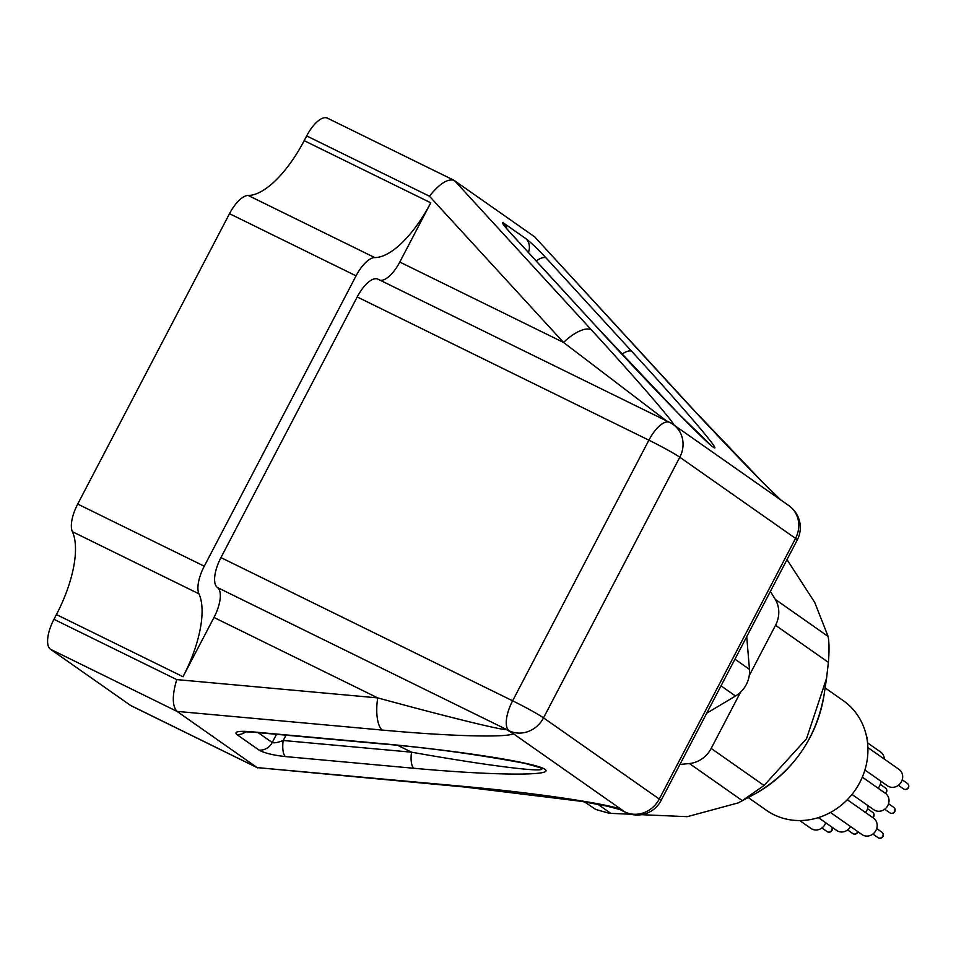 <?xml version="1.0" encoding="UTF-8"?>
<svg xmlns="http://www.w3.org/2000/svg" width="956" height="956" viewBox="0 0 956 956"><rect width="100%" height="100%" fill="white"/><g stroke="black" fill="none" stroke-linecap="round" stroke-linejoin="round"><path stroke-width="1.43" d="M621.926 354.222A13.396 5.33 -42.5 0 1 631.797 351.414L546.175 258.048A13.396 5.33 137.5 0 0 536.185 260.94M596.556 326.773A13.396 5.33 137.5 0 0 596.532 326.749L510.91 233.372A13.396 5.33 137.5 0 0 510.564 233.061L596.174 326.438C649.267 384.348 704.19 441.003 713.331 447.253C723.25 454.375 685.022 409.431 631.797 351.414M710.643 445.173L679.238 414.426L596.532 326.737A13.396 5.33 137.5 0 0 596.174 326.438M678.664 413.852L710.834 445.138M453.933 180.266L327.37 118.126A26.78 10.767 116.2 0 0 306.661 135.919L429.447 196.207C439.246 183.934 447.408 178.617 453.933 180.266L534.655 236.825L671.626 386.188A26.78 10.659 -42.5 0 1 672.319 386.81A26.78 10.659 -42.5 0 1 672.331 386.81A26.78 10.659 -42.5 0 1 672.355 386.833M213.977 617.48L377.74 697.892L176.741 679.597L53.954 619.309L56.428 614.565A80.352 32.301 116.2 0 0 72.381 531.691L198.956 593.831A80.352 32.301 -63.8 0 1 183.002 676.717L213.977 617.48A26.78 10.767 116.2 0 0 217.454 587.534A26.78 10.767 -63.8 0 1 220.944 557.599L357.209 296.946A26.78 10.767 -63.8 0 1 377.919 279.152L669.594 422.361A26.78 10.767 116.2 0 0 648.885 440.166L512.619 700.808A26.78 1.542 27.6 0 1 543.534 717.86L659.27 799.049A26.78 1.542 27.6 0 1 660.99 800.65L797.256 539.997A26.78 1.542 -152.4 0 0 795.535 538.395A26.78 24.474 -55 0 0 788.903 505.664L673.167 424.476A26.78 26.78 0 0 0 669.594 422.361A26.78 10.767 116.2 0 1 670.168 422.707A26.78 24.474 125 0 1 673.167 424.476A26.78 24.474 125 0 1 679.8 457.219L795.535 538.395L659.27 799.049A26.78 24.474 -55 0 1 624.865 811.931L620.635 808.955C597.811 802.132 529.122 792.285 462.453 786.286A26.78 9.632 -84.8 0 0 464.341 787.003L257.164 767.596L177.039 711.395L382.328 730.073A26.78 9.632 -84.8 0 1 377.74 697.892C450.814 717.872 511.627 732.643 505.342 728.89L513.372 733.73L620.635 808.955L621.077 810.079L620.42 809.696M706.699 713.224L735.523 696.016A26.78 24.474 -55 0 0 749.456 669.355L746.732 636.648M740.565 692.168L711.168 748.417A26.78 24.474 125 0 1 689.431 763.533L679.907 764.477M770.405 591.37L775.256 599.364A26.78 24.474 125 0 1 775.531 625.296L749.241 675.581M584.475 801.881L595.672 809.433L609.211 813.293L687.256 816.675L738.379 802.849L742.298 800.614L764.035 785.497L806.494 738.785L826.546 678.366L828.398 662.377C829.306 651 829.222 642.36 828.123 636.457L814.691 602.364L787.003 559.595M748.225 797.543L766.33 810.246A66.956 61.184 -55 0 0 854.879 790.564A66.956 61.184 -55 0 0 843.24 700.617L825.124 687.914M799.706 820.535L811.011 828.47A10.038 9.178 -55 0 0 812.134 829.127A10.038 9.178 -55 0 0 825.697 822.746M867.415 741.701A10.038 9.178 -55 0 0 866.506 736.311M818.372 817.607L836.691 830.453A10.038 9.178 -55 0 0 837.803 831.111A10.038 9.178 -55 0 0 850.565 826.558M884.312 759.076A10.038 9.178 -55 0 0 880.619 752.037L867.558 742.872M851.975 794.424L873.796 809.732A10.038 9.178 -55 0 0 874.919 810.401A10.038 9.178 -55 0 0 887.467 806.183A10.038 9.178 -55 0 0 885.34 793.289L862.324 777.144M865.467 812.481A10.038 9.178 -55 0 0 867.988 805.657M830.465 812.457L861.953 834.552A10.038 9.178 -55 0 0 863.077 835.209A10.038 9.178 -55 0 0 875.624 831.003A10.038 9.178 -55 0 0 873.485 818.109L847.279 799.718M878.11 788.222A10.038 9.178 -55 0 0 880.727 781.088M864.917 769.998L887.443 785.808A10.038 9.178 -55 0 0 888.566 786.465A10.038 9.178 -55 0 0 901.114 782.259A10.038 9.178 -55 0 0 898.975 769.353L867.893 747.556M378.253 743.29A13.396 4.816 95.2 0 0 379.197 743.66C426.758 747.484 475.347 754.057 524.952 763.378L539.793 767.572C554.05 773.99 491.324 766.461 411.57 752.181A13.396 4.816 95.2 0 0 413.864 768.277C493.607 775.579 555.066 776.069 544.944 769.329C536.017 762.709 457.852 750.496 378.253 743.29L249.922 731.615A13.396 4.816 95.2 0 0 250.866 731.973L379.197 743.66M397.851 745.441L411.57 752.181L283.239 740.494A13.396 4.816 95.2 0 0 285.533 756.59L413.864 768.277M286.023 735.176L283.239 740.494C277.778 742.585 274.097 743.266 272.221 742.537A13.396 12.237 125 0 1 259.052 750.102C264.298 753.053 273.129 755.216 285.533 756.59M429.447 196.207L563.562 342.463A26.78 10.659 -42.5 0 1 591.489 329.987L454.53 180.624M379.986 280.168A26.78 10.767 116.2 0 0 399.787 262.052L563.562 342.463L666.452 420.819M198.956 593.831A26.78 10.767 -63.8 0 1 204.273 566.203L356.074 275.842A26.78 10.767 -63.8 0 1 374.74 257.582L248.166 195.442A80.352 32.301 116.2 0 0 304.187 140.663L306.661 135.919M399.787 262.052L430.762 202.803A80.352 32.301 -63.8 0 1 374.74 257.582M780.909 500.048L762.924 482.493L695.49 411.893L534.655 236.825M462.453 786.286L257.164 767.596L130.59 705.444A26.78 10.767 116.2 0 0 131.175 705.791L257.75 767.943M130.59 705.444L50.465 649.243L177.039 711.395C172.164 706.066 172.068 695.466 176.741 679.597M53.954 619.309A26.78 10.767 116.2 0 0 50.465 649.243M204.273 566.203L77.699 504.063A26.78 10.767 116.2 0 0 72.381 531.691M77.699 504.063L229.5 213.69L356.074 275.842M248.166 195.442A26.78 10.767 116.2 0 0 229.5 213.69M546.175 258.048C537.762 249.026 531.13 242.657 526.278 238.952L504.027 223.346A13.396 12.237 125 0 1 506.823 228.747M526.278 238.952A13.396 12.237 125 0 1 528.369 252.408M504.027 223.346C500.777 221.374 502.952 224.612 510.564 233.061M674.147 425.169C670.431 418.202 634.975 377.369 591.489 329.987M671.626 386.188C714.909 433.427 761.514 482.087 780.239 499.594M220.944 557.599L512.619 700.808A26.78 10.767 116.2 0 0 509.13 730.754A26.78 24.474 125 0 0 543.534 717.86L679.8 457.219A26.78 1.542 -152.4 0 0 648.885 440.166L357.209 296.946M217.454 587.534L509.13 730.754L513.372 733.73C506.118 737.817 449.212 736.228 382.328 730.073M619.942 809.517L624.865 811.931A26.78 10.767 116.2 0 0 625.451 812.277A26.78 26.78 0 0 0 660.99 800.65M749.456 669.355L734.949 659.186M721.015 685.846L735.523 696.016M689.431 763.533L742.298 800.614M764.035 785.497L711.168 748.417M826.546 678.366L824.156 694.391A127.172 116.214 125 0 1 753.997 794.424L738.379 802.849M831.78 827.012A3.346 3.059 125 0 1 827.095 831.577A3.346 3.346 0 0 0 831.863 827.071M857.699 831.565A3.346 3.059 125 0 1 852.776 833.56A3.346 3.346 0 0 0 857.914 831.72M894.565 811.453A3.346 3.059 125 0 1 889.881 812.839A3.346 3.346 0 0 0 894.553 812.026A3.346 3.346 0 0 0 893.729 807.354A3.346 3.059 125 0 1 894.565 811.453M867.522 808.716L872.673 812.337A3.346 3.059 125 0 1 872.637 817.511M882.711 836.261A3.346 3.059 125 0 1 878.038 837.659A3.346 3.346 0 0 0 882.711 836.835A3.346 3.346 0 0 0 881.886 832.174A3.346 3.059 125 0 1 882.711 836.261M880.261 784.35L885.411 787.959A3.346 3.059 125 0 1 885.256 793.241M908.2 787.517A3.346 3.059 125 0 1 903.528 788.903A3.346 3.346 0 0 0 908.188 788.091A3.346 3.346 0 0 0 907.375 783.43A3.346 3.059 125 0 1 908.2 787.517M611.051 813.544L597.859 804.283M828.123 636.457L775.256 599.364M775.531 625.296L828.398 662.377M249.922 731.615C238.319 730.802 233.945 731.77 236.801 734.495L259.052 750.102M236.801 734.495A13.396 12.237 -55 0 0 245.967 731.698M276.523 734.316L272.221 742.537L258.096 732.631M304.187 140.663L430.762 202.803M56.428 614.565L183.002 676.717M510.91 233.372L505.174 226.883M824.156 694.391C816.364 738.677 792.966 772.018 753.997 794.424M821.945 827.956L827.095 831.577M847.614 829.939L852.776 833.56M884.73 809.218L889.881 812.839M888.578 803.745L893.729 807.354M872.864 817.667A3.346 3.346 0 0 0 872.673 812.337M872.888 834.038L878.038 837.659M876.724 828.553L881.886 832.174M885.483 793.396A3.346 3.346 0 0 0 885.411 787.959M898.365 785.294L903.528 788.903M902.213 779.809L907.375 783.43M797.256 539.997A26.78 26.78 0 0 0 788.903 505.664M244.389 731.292L242.86 731.83L250.866 731.973M625.451 812.277L619.536 809.374M464.341 787.003L580.997 801.295L606.618 806.063L620.253 809.613"/></g></svg>
